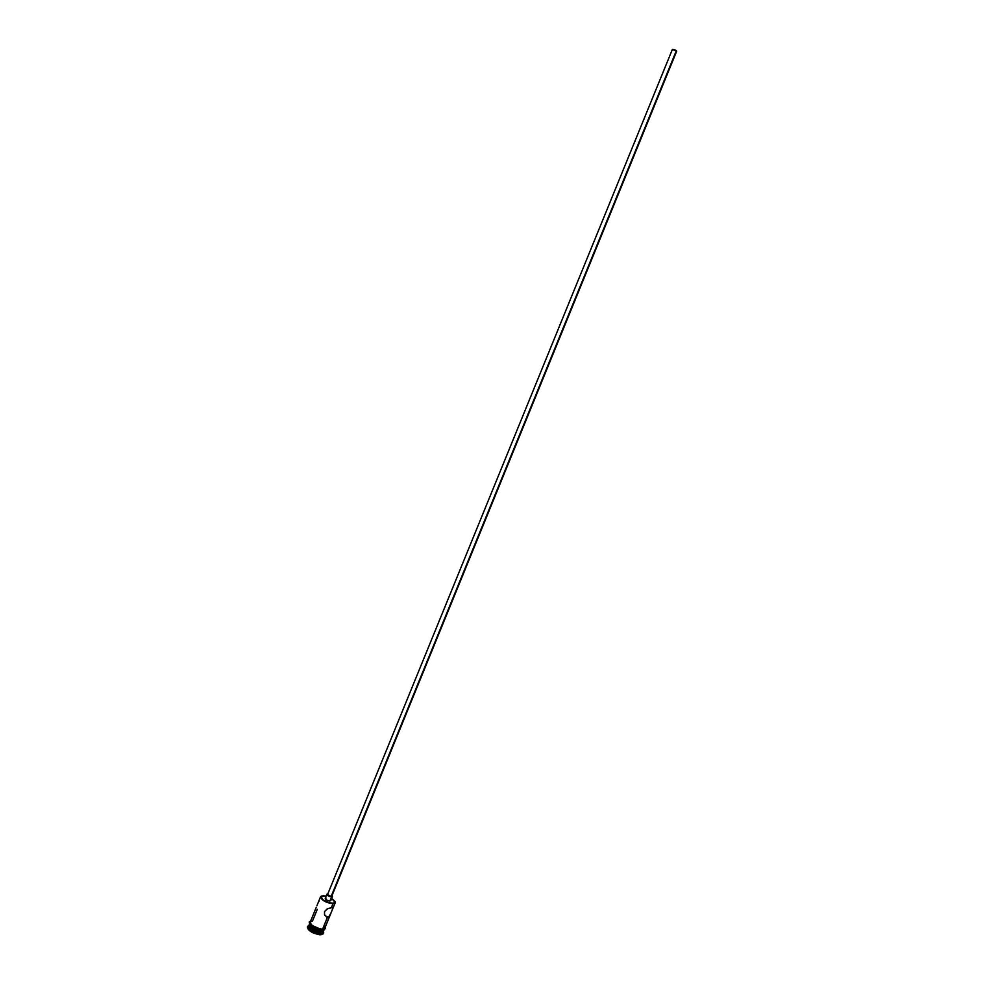 <?xml version="1.0" encoding="UTF-8"?>
<svg xmlns="http://www.w3.org/2000/svg" width="984" height="984" viewBox="0 0 984 984"><rect width="100%" height="100%" fill="white"/><g stroke="black" fill="none" stroke-linecap="round" stroke-linejoin="round"><path stroke-width="1.48" d="M332.986 903.742L335.2 902.722L334.978 901.492L335.175 902.783L332.986 903.742L331.411 907.592L332.469 907.789L332.641 908.933L330.452 914.296L328.853 916.633L326.749 917.125L324.511 914.566L324.548 911.541L327.192 908.896L331.411 907.592L332.986 903.742C325.864 902.722 321.707 900.409 320.538 896.818L321.583 896.03L320.563 896.756C321.608 900.348 325.741 902.685 332.986 903.742L332.986 903.742M323.084 895.735L326.11 896.104L321.042 896.461L322.801 899.684L329.197 902.783L333.81 903.214L334.966 901.467L331.682 898.38L335.027 902.34L332.899 903.324C325.938 902.291 321.952 900.053 320.956 896.596L323.084 895.735M331.116 896.522L327.561 894.542L331.116 896.522L676.389 50.59L331.116 896.522M676.697 51.156L672.38 49.397L674.63 49.594L676.697 51.168L331.743 896.252M329.923 901.012L326.836 900.151L325.187 898.367C325.63 899.745 327.205 900.631 329.923 901.012L331.608 896.891L329.923 901.012M327.709 893.903L326.836 894.382L327.611 895.465L331.608 896.891C328.89 896.498 327.315 895.625 326.86 894.259L327.709 893.903M332.002 895.612L332.444 896.535L331.608 896.891L332.469 896.412L332.002 895.612M310.28 921.885C310.833 925.661 314.954 928.109 322.641 929.216L324.978 927.801L322.641 929.216L320.169 929.031L322.592 929.179L327.475 917.223L324.695 915.046L327.475 917.223L322.592 929.179L324.818 928.133L330.882 913.3L328.853 916.633L326.749 917.125L324.511 914.566L324.548 911.541L327.684 908.65L332.038 907.629L332.715 908.675L330.882 913.287M316.27 907.297L310.194 922.168C311.313 925.907 315.446 928.244 322.592 929.179L324.72 928.33M316.971 905.612L317.377 904.591L316.971 905.612M317.734 903.693L320.538 896.818M319.234 900.864L318.705 901.651M323.724 932.795L323.305 931.848L321.018 933.029L321.51 931.245L323.884 930.384L321.583 931.651L321.227 934.099L323.724 932.795L323.478 931.43L323.674 932.943L320.944 934.788L323.674 932.943M310.317 921.959L312.469 921.122L317.279 909.351M323.884 930.384L321.756 931.233C314.597 930.311 310.464 927.974 309.357 924.222L311.264 927.494L316.442 930.274L321.756 931.233L322.285 929.917L321.756 931.233L324.326 929.363M309.197 924.64L309.259 924.505C310.108 928.269 314.216 930.643 321.583 931.651C314.437 930.729 310.304 928.379 309.197 924.64L308.632 926.005C309.739 929.757 313.871 932.106 321.018 933.029L323.256 931.971L323.822 930.606M322.383 929.917L322.383 929.917C313.576 930.286 306.233 920.63 310.415 921.627M310.132 922.426C310.304 926.19 314.376 928.687 322.358 929.905L314.142 927.666L310.231 924.542L309.972 922.611M325.224 898.306L326.036 898.011M323.281 933.828L319.689 934.775L313.539 933.103L308.484 929.806L307.389 927.076M307.66 926.411L307.377 927.088C308.582 931.221 313.109 933.779 320.944 934.788L321.227 934.099C313.392 933.09 308.865 930.532 307.66 926.411L308.853 925.464L307.734 926.264C308.644 930.397 313.146 933.004 321.227 934.099L321.018 933.029C313.65 932.02 309.542 929.646 308.693 925.87L307.734 926.264M323.33 929.769L324.695 928.49M310.206 922.156L310.575 923.865L313.195 926.215L320.144 928.994L312.051 925.44L310.144 923.127L310.354 921.799M324.904 927.777L324.413 926.411M330.759 900.655L332.444 896.547M327.315 917.223L324.794 915.255M332.407 909.56L335.175 902.783M322.641 929.892C325.273 929.093 326.073 928.33 325.04 927.604M309.357 924.222L309.702 923.398M325.187 898.38L326.86 894.259M327.561 894.542L672.38 49.397"/></g></svg>
